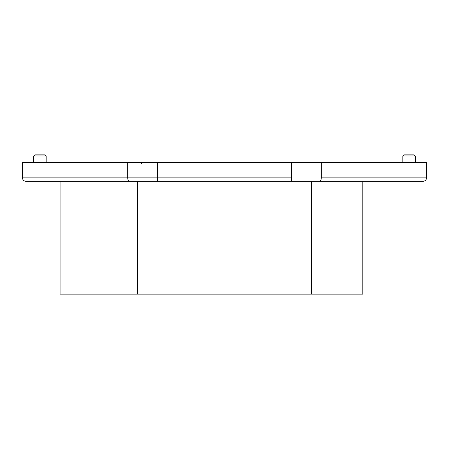 <?xml version="1.0" encoding="UTF-8"?>
<svg xmlns="http://www.w3.org/2000/svg" width="449" height="449" viewBox="0 0 449 449"><rect width="100%" height="100%" fill="white"/><g stroke="black" fill="none" stroke-linecap="round" stroke-linejoin="round"><path stroke-width="0.67" d="M137.557 294.129L60.076 294.129L137.557 294.129L137.557 181.295L137.557 294.129L362.826 294.129L362.826 181.295L362.826 294.129L60.076 294.129L60.076 181.295M311.443 181.295L311.443 294.129L311.443 181.295M234.569 162.639L233.873 162.639M214.431 162.639L215.127 162.639M22.45 162.639L426.55 162.639L426.55 177.871C426.342 179.942 425.197 181.082 423.132 181.295L25.868 181.295C23.803 181.082 22.658 179.942 22.45 177.871L22.45 162.639M414.191 154.871L403.937 154.871L414.191 154.871L415.28 155.96L414.191 154.871M403.937 154.871L402.848 155.96L415.28 155.96L402.848 155.96L402.848 162.639M415.28 155.96L415.28 162.639L415.28 155.96M45.063 154.871L34.809 154.871L45.063 154.871L46.152 155.96L45.063 154.871M34.809 154.871L33.72 155.96L46.152 155.96L33.72 155.96L33.72 162.639M321.293 162.639L321.293 177.871L321.293 162.639L426.55 162.639L291.513 162.639L291.513 177.871L22.45 177.871L127.707 177.871L127.707 162.639L22.45 162.639L127.707 162.639L127.707 177.871L291.513 177.871L291.513 162.639L157.487 162.639L157.487 177.871L157.487 162.639L127.707 162.639M321.293 177.871L426.55 177.871L321.293 177.871C321.192 179.937 320.648 181.076 319.66 181.295C320.648 181.076 321.192 179.937 321.293 177.871M157.06 162.639L157.06 164.059L157.06 162.639M141.996 164.059L141.261 162.639L141.996 164.059M291.94 162.639L291.94 164.059M129.34 181.295L25.868 181.295L129.34 181.295C128.352 181.076 127.808 179.937 127.707 177.871C127.808 179.937 128.352 181.076 129.34 181.295L157.487 181.295L157.487 177.871L157.487 181.295L291.513 181.295L291.513 177.871L291.513 181.295L423.132 181.295L319.66 181.295M46.152 155.96L46.152 162.639L46.152 155.96M127.707 177.871L22.45 177.871L127.707 177.871"/></g></svg>
